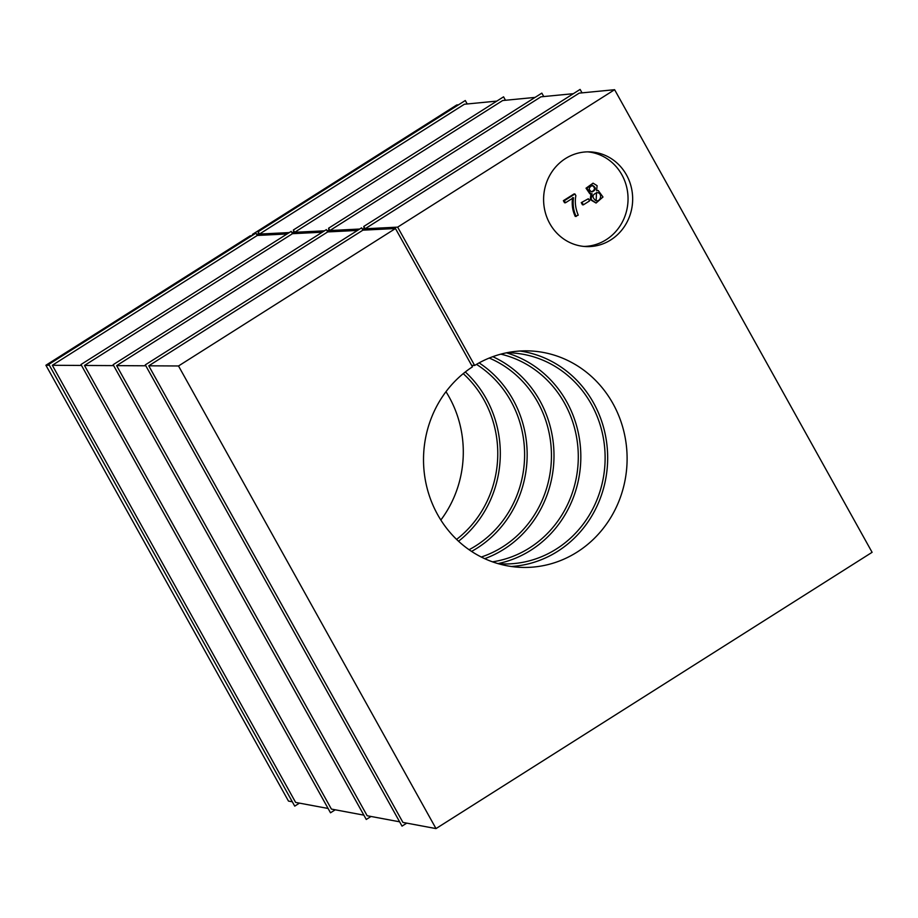 <?xml version="1.0" encoding="UTF-8"?>
<svg xmlns="http://www.w3.org/2000/svg" width="918" height="918" viewBox="0 0 918 918"><rect width="100%" height="100%" fill="white"/><g stroke="black" fill="none" stroke-linecap="round" stroke-linejoin="round"><path stroke-width="1.38" d="M287.082 233.964L257.269 235.456L52.326 365.284L81.507 365.444M322.298 232.197L292.475 233.688L84.479 365.456L113.66 365.616M357.504 230.429L327.692 231.921L116.632 365.628L145.801 365.789M406.754 823.136L402.027 826.131L145.296 364.871L361.6 227.836L362.897 230.166L148.773 365.812L178.517 365.972L395.463 228.525L362.897 230.166M370.998 816.469L366.259 819.464L113.143 364.698L326.395 229.603L327.692 231.921M335.231 809.791L330.503 812.797L80.991 364.515L291.178 231.37L292.475 233.688M299.463 803.124L294.735 806.13L48.849 364.343L255.973 233.126L257.269 235.456M251.876 235.719L250.224 235.811L45.9 365.249L49.354 365.261M289.273 232.575L259.461 234.067L464.393 104.239L496.81 101.106M52.326 365.284L295.63 802.412L328.093 808.46M505.474 100.257L503.569 96.826L293.37 229.982L293.76 232.346L291.786 232.449M543.754 96.562L541.838 93.12L328.587 228.215L328.965 230.579L326.992 230.682M324.49 230.808L294.667 232.3L502.662 100.532L535.079 97.4M84.479 365.456L331.398 809.079L363.849 815.138M359.695 229.041L329.883 230.533L540.931 96.826L573.348 93.693M116.632 365.628L367.166 815.746L399.617 821.805M582.023 92.856L580.107 89.413L363.792 226.448L364.171 228.823L362.208 228.915M363.792 226.448L365.089 228.777L579.212 93.131L614.612 89.7L872.1 552.315L436.004 828.587L178.517 365.972M148.773 365.812L402.922 822.413L436.004 828.587M590.733 193.79L589.815 193.755L586.028 188.19L593.051 183.164L597.102 185.677L596.62 190.692L598.238 190.531L602.988 197.014L596.057 203.039L591.112 199.539L592.041 193.664L590.733 193.79L586.958 188.224L593.051 183.164M596.769 190.496L598.238 190.531M596.057 203.039L590.24 199.631L590.928 193.801M581.255 202.637L588.346 198.758L589.551 200.916L583.378 204.829L582.448 204.783L581.255 202.637L588.346 198.758M576.183 216.464C573.475 210.899 572.591 204.645 573.498 197.703L565.454 202.786L564.536 202.752L563.377 200.686L574.025 193.939L574.943 193.985L575.873 195.637C574.657 201.96 575.448 208.466 578.237 215.156L575.253 216.43C572.557 210.865 571.662 204.611 572.568 197.657M587.715 151.849A47.392 44.534 -87.7 0 1 628.004 200.835A47.392 44.534 -87.7 0 1 583.928 246.426M549.779 223.533A47.392 44.534 92.3 0 0 586.235 246.586A47.392 44.534 92.3 0 0 632.628 201.019A47.392 44.534 92.3 0 0 590.033 151.883A47.392 44.534 92.3 0 0 549.939 175.074A47.392 44.534 92.3 0 0 549.779 223.533M395.463 228.525L472.46 366.856A108.324 101.783 -87.7 0 0 426.721 486.632A108.324 101.783 -87.7 0 0 520.976 567.37A108.324 101.783 -87.7 0 0 627.017 463.211A108.324 101.783 -87.7 0 0 529.64 350.917A108.324 101.783 -87.7 0 0 474.652 365.467L397.655 227.136L614.612 89.7M397.655 227.136L365.089 228.777M328.587 228.215L329.883 230.533M293.37 229.982L294.667 232.3M256.57 234.205L258.543 234.113L258.165 231.738L465.288 100.521L467.205 103.963M258.165 231.738L259.461 234.067M445.976 391.699A108.324 101.783 -87.7 0 1 440.835 520.036M254.068 234.331L252.416 234.423L252.817 235.134M252.416 234.423L456.739 104.973L458.541 104.801M292.326 801.793L288.481 801.081L45.9 365.249M519.909 351.02A108.324 101.783 -87.7 0 1 607.578 462.442A108.324 101.783 -87.7 0 1 511.28 566.486M474.652 365.467L471.623 365.341M506.392 352.822A108.324 101.783 -87.7 0 1 580.738 461.364A108.324 101.783 -87.7 0 1 497.946 563.606M506.679 352.764A105.616 99.236 -87.7 0 1 605.031 462.339A105.616 99.236 -87.7 0 1 498.222 563.686M492.496 561.839A105.616 99.236 92.3 0 0 578.202 461.261A105.616 99.236 92.3 0 0 500.815 354.153M492.794 356.677A108.324 101.783 -87.7 0 1 553.898 460.285A108.324 101.783 -87.7 0 1 484.704 558.683M481.273 557.031A105.616 99.236 92.3 0 0 551.362 460.182A105.616 99.236 92.3 0 0 489.248 358.054M479.104 362.874A108.324 101.783 -87.7 0 1 527.07 459.218A108.324 101.783 -87.7 0 1 471.554 551.408M469.064 549.721A105.616 99.236 92.3 0 0 524.522 459.115A105.616 99.236 92.3 0 0 476.488 364.366M465.3 371.974A108.324 101.783 -87.7 0 1 458.53 541.241M456.579 539.405A105.616 99.236 92.3 0 0 463.223 373.637M565.454 202.786L564.306 200.721L563.377 200.686M564.306 200.721L574.943 193.985M583.378 204.829L582.173 202.671M596.138 200.755L596.516 192.528M595.793 200.675C600.498 202.224 602.839 193.87 597.733 192.619C592.179 194.203 591.525 196.888 595.793 200.675L596.597 200.812M591.536 191.816L592.053 191.885C596.264 189.865 596.413 187.708 592.523 185.402C588.599 187.341 588.277 189.487 591.536 191.816M591.594 191.828C595.231 189.819 595.38 187.685 592.064 185.413"/></g></svg>
